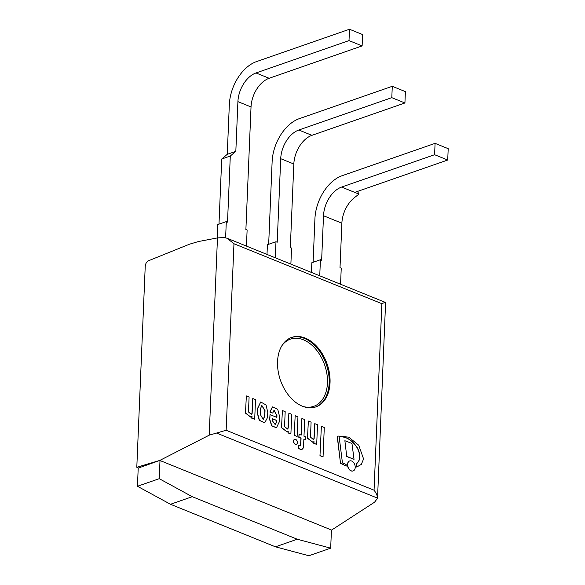 <?xml version="1.0" encoding="UTF-8"?>
<svg xmlns="http://www.w3.org/2000/svg" width="585" height="585" viewBox="0 0 585 585"><rect width="100%" height="100%" fill="white"/><g stroke="black" fill="none" stroke-linecap="round" stroke-linejoin="round"><path stroke-width="0.88" d="M159.237 478.691L159.998 460.519L331.439 530.003L330.679 548.167L297.246 539.231L192.282 496.694L159.237 478.691L137.446 486.274L138.221 467.846M192.282 496.694L170.498 504.277L137.446 486.274M297.246 539.231L275.462 546.814L170.498 504.277M330.679 548.167L308.887 555.75L275.462 546.814M290.877 264.106L291.549 248.04L290.328 247.55L293.831 164.005A24.519 15.649 112.1 0 1 311.937 135.332L404.922 102.975L405.398 91.626L392.279 86.302L299.293 118.66A36.782 23.48 -67.9 0 0 272.127 161.672L268.669 244.281M267.001 254.431L267.404 244.72L275.981 241.737L275.308 257.795M392.279 86.302L391.804 97.658L298.818 130.016A24.519 15.649 112.1 0 0 280.712 158.689L277.21 242.227L275.981 241.737M391.804 97.658L404.922 102.975M340.565 284.244L341.238 268.179L340.009 267.681L341.874 223.185A24.519 15.649 -67.9 0 1 354.071 197.913L358.971 194.103L354.737 192.385L447.722 160.027L448.198 148.678L435.079 143.362L342.093 175.719A36.782 23.48 -67.9 0 0 314.927 218.724L313.107 262.285M311.432 272.434L311.842 262.723L320.419 259.74L319.746 275.806M447.722 160.027L434.604 154.711L341.618 187.068A24.519 15.649 112.1 0 0 323.505 215.741L321.64 260.237L320.419 259.74M357.515 191.419L358.971 194.103M434.604 154.711L435.079 143.362M217.159 237.963L217.722 224.581L226.3 221.598L225.62 237.781M230.293 156.034L221.715 159.018L227.251 154.33L235.828 151.347L230.293 156.034L227.521 222.095L226.3 221.598M221.715 159.018L218.987 224.143M246.446 246.102L247.119 230.037L245.89 229.539L251.031 106.945A24.519 15.649 112.1 0 1 269.137 78.28L362.122 45.915L362.605 34.566L349.479 29.25L256.493 61.608A36.782 23.48 -67.9 0 0 229.335 104.62L227.251 154.33M235.828 151.347L237.912 101.629A24.519 15.649 112.1 0 1 256.018 72.957L349.004 40.599L362.122 45.915M349.004 40.599L349.479 29.25M385.691 303.001C385.837 302.174 384.564 302.408 381.873 303.688L374.056 490.208C376.418 493.367 377.574 496.065 377.53 498.296L374.568 502.193L331.432 530.178M216.625 433.09L377.544 498.127L385.588 302.489L227.075 238.249L224.26 237.576L217.474 237.905L209.203 435.174L226.146 430.26L233.963 243.748L227.075 238.249M277.553 361.508A36.782 24.709 70.8 0 0 289.531 396.433A36.782 24.709 70.8 0 0 315.885 406.882A36.782 24.709 70.8 0 0 330.035 382.78A36.782 24.709 70.8 0 0 318.057 347.856A36.782 24.709 70.8 0 0 291.703 337.406A36.782 24.709 70.8 0 0 277.553 361.508M209.203 435.174L159.778 460.432L136.802 467.276L145.234 266.168C145.519 263.542 146.696 261.707 148.773 260.647L189.35 244.252L198.534 241.517L217.474 237.905M159.778 460.432L138.55 467.985L136.802 467.276M321.377 426.326L319.973 455.73L323.052 456.848L324.287 427.503L321.377 426.326L319.973 455.73M320.141 455.664L323.052 456.848M245.642 413.061L250.863 417.112L252.011 416.498L251.938 418.158L254.694 419.269L255.513 399.635L252.764 398.517L252.142 413.383L251.287 414.363L248.471 411.964L249.1 397.032L246.358 395.921L245.473 413.12L250.775 417.142M251.835 416.615L251.769 418.216L254.694 419.269M252.764 398.517L251.967 413.441L251.199 414.392M246.358 395.921L245.473 413.12M281.685 427.664L287.067 431.781L288.208 431.167L288.142 432.827L290.891 433.946L291.718 414.304L288.866 413.149L288.244 428.015L287.586 429.017L284.559 426.589L285.18 411.657L282.409 410.531L281.517 427.723L286.979 431.81M288.032 431.284L287.966 432.885L290.891 433.946M288.866 413.149L288.076 428.074L287.498 429.039M282.409 410.531L281.517 427.723M267.769 412.41L266.058 404.974L260.734 401.983L257.575 408.71L257.407 412.834L259.426 420.279L264.683 422.838L267.557 417.471L267.769 412.41M260.427 408.761L260.201 414.282L263.221 419.452L264.793 416.14L265.02 410.626L261.897 405.522L260.427 408.761M260.654 402.012L257.407 408.776L257.232 412.9L259.257 420.344L264.595 422.86M263.133 419.482L264.617 416.198L264.851 410.685L261.817 405.559M279.564 416.52L277.743 409.303L272.486 406.919L270.021 412.001L272.72 413.09L274.058 410.165L276.954 415.635L276.88 417.397L270.029 414.619L269.824 419.584L271.864 425.8L276.478 427.737L279.352 421.734L279.564 416.52M276.69 421.946L276.756 420.44L272.486 418.706L272.398 420.776L275.25 424.695L276.69 421.946L276.581 420.498L272.478 418.831M272.398 406.948L269.853 412.059L272.72 413.09M270.029 414.619L269.648 419.642L271.696 425.858L276.391 427.767M273.977 410.195L276.785 415.694L276.72 417.332M275.169 424.725L276.522 422.004M300.756 445.382L300.098 446.048L298.423 445.309L298.299 448.3L301.699 449.785L303.498 447.788L303.856 439.196L305.355 439.803L305.48 436.856L303.981 436.249L304.675 419.555L301.882 418.429L301.187 435.116L299.074 434.26L298.95 437.207L301.063 438.063L300.756 445.382L300.01 446.07M298.423 445.309L298.123 448.359L301.611 449.814M303.849 439.32L305.355 439.803M301.882 418.429L301.019 435.05M299.074 434.26L298.781 437.273L300.887 438.121L300.58 445.441M339.161 436.768C346.006 436.198 352.075 439.869 357.369 447.781C361.033 455.035 360.645 460.453 356.207 464.037L356.733 467.049L361.303 464.402L363.585 458.962L358.744 445.236L348.74 437.156L338.327 436.066L337.216 436.505L340.514 463.342L346.203 466.091L346.093 464.439L342.452 462.962L339.161 436.768M338.986 436.827C345.83 436.256 351.899 439.927 357.194 447.847C360.865 455.093 360.477 460.512 356.031 464.095M356.207 464.037L356.901 466.991M338.24 436.096L337.216 436.505M337.391 436.447L340.514 463.342M340.682 463.283L346.203 466.091M307.644 438.187L312.865 442.238L314.013 441.624L313.94 443.284L316.697 444.403L317.516 424.761L314.767 423.642L314.145 438.509L313.289 439.489L310.474 437.09L311.096 422.158L308.361 421.054L307.476 438.245L312.778 442.267M313.838 441.748L313.772 443.342L316.697 444.403M314.767 423.642L313.969 438.567L313.202 439.518M308.361 421.054L307.476 438.245M293.663 441.061A2.611 1.755 70.8 0 0 294.511 443.54A2.611 1.755 70.8 0 0 296.383 444.278A2.611 1.755 70.8 0 0 297.385 442.567A2.611 1.755 70.8 0 0 296.536 440.088A2.611 1.755 70.8 0 0 294.664 439.35A2.611 1.755 70.8 0 0 293.663 441.061M294.584 439.379A2.611 1.755 70.8 0 0 294.496 439.408A2.611 1.755 70.8 0 0 293.487 441.119A2.611 1.755 70.8 0 0 294.343 443.598A2.611 1.755 70.8 0 0 296.215 444.337A2.611 1.755 70.8 0 0 296.295 444.308M347.68 464.402A5.287 3.547 70.8 0 0 349.399 469.419A5.287 3.547 70.8 0 0 353.186 470.918A5.287 3.547 70.8 0 0 355.219 467.452A5.287 3.547 70.8 0 0 353.501 462.435A5.287 3.547 70.8 0 0 349.713 460.936A5.287 3.547 70.8 0 0 347.68 464.402M349.625 460.965A5.287 3.547 70.8 0 0 349.545 460.995A5.287 3.547 70.8 0 0 347.512 464.461A5.287 3.547 70.8 0 0 349.23 469.477A5.287 3.547 70.8 0 0 353.018 470.976A5.287 3.547 70.8 0 0 353.099 470.947M295.176 415.708L294.182 435.408L297.129 436.468L297.948 416.827L295.176 415.708L294.182 435.408M294.357 435.342L297.129 436.468M344.872 440.717L346.751 456.519L354.035 459.342L351.965 443.467L344.872 440.717L346.751 456.519M346.92 456.461L354.035 459.342M280.712 158.689L293.831 164.005M298.818 130.016L311.937 135.332M323.505 215.741L341.874 223.185M341.618 187.068L354.737 192.385M237.912 101.629L251.031 106.945M256.018 72.957L269.137 78.28M381.873 303.688L233.963 243.748M226.146 430.26L374.056 490.208M291.279 337.56A36.782 24.709 -109.2 0 1 329.18 383.08A36.782 24.709 -109.2 0 1 315.454 407.028M303.118 406.487A35.553 23.883 70.8 0 0 327.446 383.021A35.553 23.883 70.8 0 0 310.913 344.346A35.553 23.883 70.8 0 0 281.948 345.64"/></g></svg>
